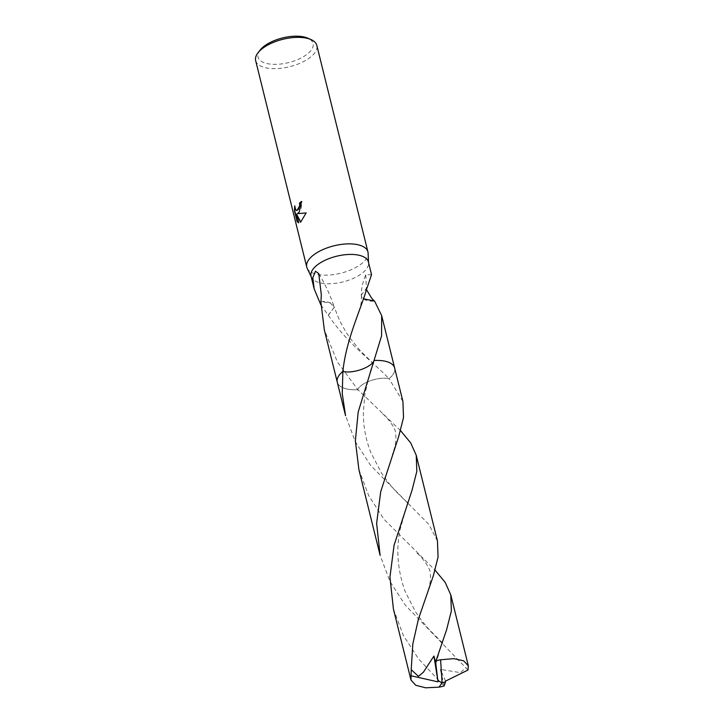 <?xml version="1.0" encoding="UTF-8"?>
<svg xmlns="http://www.w3.org/2000/svg" width="724" height="724" viewBox="0 0 724 724"><rect width="100%" height="100%" fill="white"/><g stroke="black" fill="none" stroke-linecap="round" stroke-linejoin="round"><path stroke-width="0.54" stroke-dasharray="3.62 2.71" d="M307.184 268.278A31.512 14.109 166.1 0 0 332.606 274.722A31.512 14.109 166.1 0 0 364.226 261.31A31.512 14.109 166.1 0 0 368.118 253.201M311.039 276.188A29.539 13.231 166.1 0 0 311.438 277.31A29.539 13.231 166.1 0 0 335.275 283.346A29.539 13.231 166.1 0 0 364.914 270.767A29.539 13.231 166.1 0 0 368.57 263.174A29.539 13.231 166.1 0 0 368.398 261.998M255.653 60.581A31.512 14.109 166.1 0 0 280.152 68.364A31.512 14.109 166.1 0 0 313.121 54.798A31.512 14.109 166.1 0 0 316.831 45.44M260.215 50.001A28.363 12.697 166.1 0 0 273.229 64.327A28.363 12.697 166.1 0 0 309.754 51.884A28.363 12.697 166.1 0 0 307.872 38.2M402.924 401.485L389.023 378.697A29.548 13.231 166.1 0 0 391.141 376.761A29.539 13.231 166.1 0 0 394.625 367.982A29.539 13.231 166.1 0 0 392.48 364.57A29.539 13.231 166.1 0 0 387.512 361.864M320.895 305.021L328.198 315.121A29.539 13.231 -13.9 0 0 328.352 315.157C345.701 341.954 373.548 362.398 389.032 378.697A29.539 13.231 166.1 0 0 391.141 376.761A29.548 13.231 166.1 0 0 392.489 364.57L392.489 364.57M340.714 373.448A29.539 13.231 166.1 0 0 337.574 378.163A29.539 13.231 166.1 0 0 337.275 382.172A29.539 13.231 166.1 0 0 357.873 389.657L400.544 430.626M340.76 373.403A29.548 13.231 166.1 0 0 337.574 378.163A29.548 13.231 166.1 0 0 357.873 389.666L337.411 362L324.334 329.891M371.539 274.677L365.765 274.803C364.118 279.012 361.213 286.061 361.303 295.383A19.693 8.815 -13.9 0 0 374.444 301.184A29.539 13.231 166.1 0 0 374.552 301.039M365.765 274.803L366.416 289.564M296.931 210.548L295.899 209.535L294.704 205.815M295.048 205.833L294.849 207.209M297.736 213.734L301.175 209.109L301.935 201.444A31.123 13.937 166.1 0 0 301.646 201.652M300.777 222.087L306.171 212.947M298.668 222.766L296.867 214.123M320.958 301.483A19.693 8.815 -13.9 0 1 333.9 306.216A19.693 8.815 -13.9 0 1 334.09 307.655L330.452 303.048L320.841 301.627M334.081 307.619L328.198 315.121M328.352 315.157L334.09 307.637M357.683 390.146C359.52 383.059 379.005 376.055 389.376 378.77C379.041 376.055 359.529 383.041 357.674 390.146M367.041 287.491L361.303 295.012L363.502 298.813M361.303 295.383A19.693 8.815 -13.9 0 1 361.303 295.012L367.195 287.528M467.966 670.062L405.178 605.02L389.983 581.517L380.109 555.281M358.878 469.478L368.742 495.705L383.946 519.226L435.097 570.204M393.422 609.074L403.313 635.337L418.49 658.822L444.056 686.017M437.468 541.081L428.898 524.457L370.634 465.432L355.412 441.875L345.556 415.685M337.266 382.182A29.548 13.231 166.1 0 0 351.882 389.657A29.548 13.231 166.1 0 0 357.873 389.666M444.21 685.8L440.328 669.383L460.545 672.668L465.966 667.51M389.032 378.697A29.548 13.231 166.1 0 0 394.634 367.982L394.58 367.774M445.577 681.085L440.328 669.383M437.839 680.551L442.102 682.795M311.438 277.31L311.184 276.767M318.768 273.591C325.121 284.061 330.162 294.94 333.9 306.216M373.828 364.145L359.81 350.135L351.068 339.393C348.633 336.57 344.868 330.388 339.764 320.85L333.882 306.324M361.321 295.338C361.683 303.184 360.905 305.112 357.891 314.424M368.57 263.174L368.543 262.568M442.826 643.238L428.409 628.758L421.911 620.884L415.558 611.889L404.96 591.11C397.44 569.516 395.892 548.72 400.309 528.719L407.847 502.058M382.598 413.829C387.91 417.839 396.019 429.142 395.576 433.16C396.508 439.522 395.494 446.409 392.517 453.812M435.739 664.026L442.427 641.573M417.105 553.389C420.753 555.652 430.59 568.313 430.074 572.521C431.441 579.906 429.16 587.933 427.051 593.409M408.236 503.614L395.358 490.836L388.381 482.6L381.439 472.953L370.751 452.373C365.611 439.016 363.158 425.594 363.385 412.101L364.824 394.589L369.81 372.923L373.34 362.398"/><path stroke-width="1.09" d="M368.543 262.568L368.118 253.201A31.512 14.109 166.1 0 0 367.937 251.943A31.512 14.109 166.1 0 0 343.447 244.16A31.512 14.109 166.1 0 0 310.478 257.726A31.512 14.109 166.1 0 0 306.759 267.084A31.512 14.109 166.1 0 0 307.184 268.278L311.184 276.767M342.868 371.457A29.548 13.231 166.1 0 0 340.76 373.403A29.539 13.231 166.1 0 1 342.868 371.457A29.548 13.231 166.1 0 0 337.266 382.182L345.556 415.685L342.253 393.693L342.868 371.457C346.271 338.542 361.62 307.935 367.041 287.491A29.539 13.231 -13.9 0 1 367.195 287.528L371.539 274.677L368.398 261.998A29.539 13.231 166.1 0 0 345.438 254.694A29.539 13.231 166.1 0 0 314.524 267.409A29.539 13.231 166.1 0 0 311.039 276.188L314.18 288.867L312.813 277.681L315.474 271.228L318.768 273.591L321.311 294.849L320.958 301.483A29.539 13.231 166.1 0 0 320.841 301.627L324.334 329.891L337.221 381.964M299.193 212.141L297.401 213.707L306.18 212.901L300.541 222.259L296.523 214.096L298.686 222.838L297.139 221.644L294.469 210.856L294.704 205.815L295.555 209.517L296.759 210.548L298.478 209.245L299.691 205.263L299.501 203.019A31.512 14.109 -13.9 0 1 301.591 201.426L299.193 212.141M367.937 251.943L316.831 45.44A31.512 14.109 166.1 0 0 311.03 39.594A31.512 14.109 166.1 0 0 259.373 51.214A31.512 14.109 166.1 0 0 258.07 52.698A31.512 14.109 166.1 0 0 255.653 60.581L306.759 267.084M311.03 39.594L307.872 38.2A28.363 12.697 166.1 0 0 261.382 48.662A28.363 12.697 166.1 0 0 260.215 50.001L258.07 52.698M366.416 289.564L371.702 298.207L374.444 301.184M363.502 298.813L374.552 301.039L381.684 315.691L381.566 335.927L358.19 412.001L355.366 440.789L358.878 469.478L380.109 555.281L376.625 523.343L380.724 491.596L398.77 436.273L403.521 417.504L402.924 401.485L394.634 367.982A29.548 13.231 166.1 0 0 380.019 360.507A29.548 13.231 166.1 0 0 374.027 360.498A29.539 13.231 166.1 0 1 387.512 361.864M320.895 305.021L314.18 288.867M301.646 201.652A31.123 13.937 166.1 0 0 299.845 203.046L300.026 205.281L296.931 210.548M294.849 207.209L294.822 210.874L297.139 221.644M306.171 212.947L297.401 213.707M297.492 221.671L298.668 222.766M296.523 214.096L300.777 222.087M392.489 364.57A29.548 13.231 166.1 0 0 374.027 360.498M342.515 371.385C352.859 374.109 372.371 367.122 374.227 360.009C372.38 367.104 352.896 374.109 342.524 371.385M435.097 570.204L445.197 582.413L450.781 594.884L451.378 610.848L446.627 629.663L435.595 662.017L433.938 656.044L423.386 672.216L418.427 676.343L411.205 669.664L412.852 643.763L418.481 618.902L433.314 575.861L438.056 557.118L437.468 541.081L416.237 455.278L416.825 471.351L412.083 490.076L394.082 545.199L389.937 577.091L393.422 609.074L410.988 680.053L411.205 669.664M435.595 662.008L437.848 680.614L442.102 682.795L438.988 687.157A29.539 13.231 166.1 0 0 444.056 686.017L445.577 681.836L442.102 682.795L440.599 659.763A29.539 13.231 166.1 0 0 435.522 660.903M440.599 659.763L453.803 658.65L463.65 660.813L468.347 665.854L467.966 670.062L445.577 681.085L445.559 681.773L442.102 682.795M438.988 687.157L425.667 687.8L415.73 685.275L410.988 680.053M400.544 430.626L410.671 442.862L416.237 455.278M437.848 680.614L433.938 656.044M437.975 681.863L411.368 675.854M394.58 367.774L381.684 315.691M468.347 665.854L450.781 594.884M407.612 502.737L407.847 502.058M435.522 665.003L435.739 664.026M373.132 362.941L373.34 362.398"/></g></svg>
